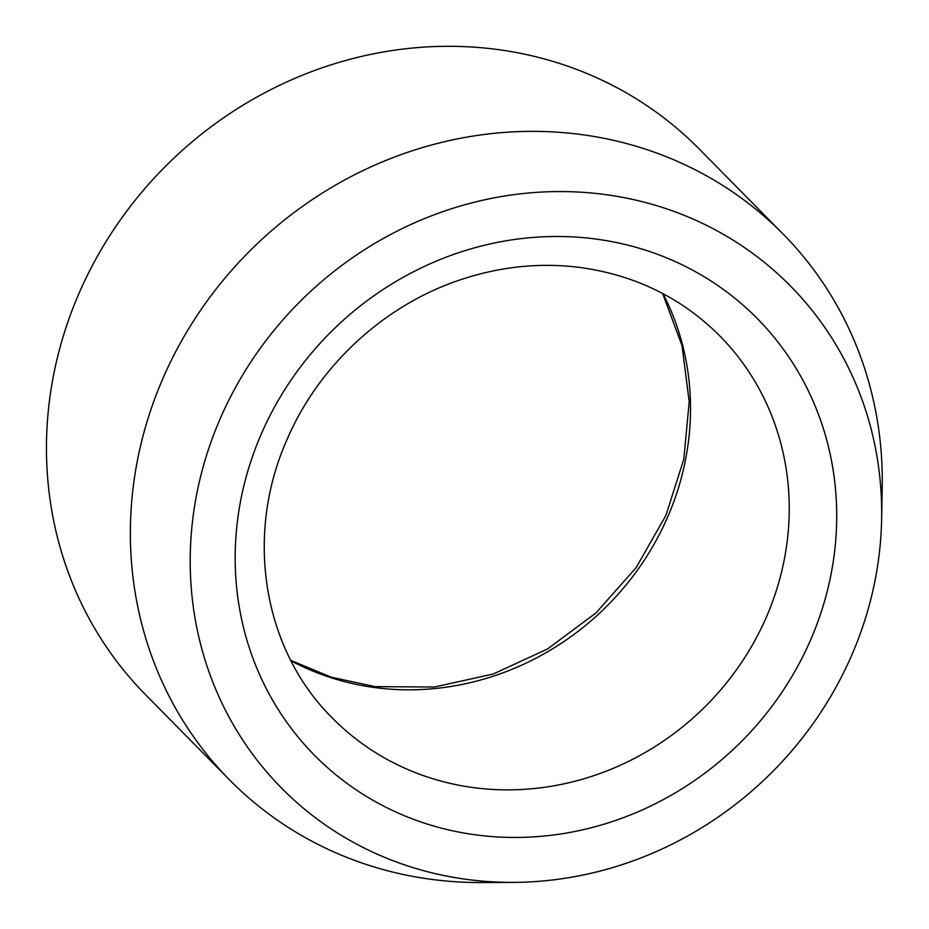 <?xml version="1.0" encoding="UTF-8"?>
<svg xmlns="http://www.w3.org/2000/svg" width="929" height="929" viewBox="0 0 929 929"><rect width="100%" height="100%" fill="white"/><g stroke="black" fill="none" stroke-linecap="round" stroke-linejoin="round"><path stroke-width="1.39" d="M393.722 860.974A357.456 333.267 -44.6 0 1 204.543 461.945A357.456 333.267 -44.6 0 1 588.963 192.779A357.456 333.267 -44.6 0 1 881.621 519.346A357.456 333.267 -44.6 0 1 513.656 882.376A357.456 333.267 -44.6 0 1 393.722 860.974M513.656 882.376L482.093 882.55A388.705 362.391 -44.6 0 1 351.673 859.279A388.705 362.391 -44.6 0 1 229.626 779.954L145.714 694.892A388.705 362.391 -44.6 0 1 167.894 163.922A388.705 362.391 -44.6 0 1 699.119 148.907L783.031 233.957A388.705 362.391 -44.6 0 1 882.213 487.783L881.621 519.346M229.626 779.954A388.705 362.391 -44.6 0 1 251.805 248.984A388.705 362.391 -44.6 0 1 783.031 233.957M663.004 293.669A272.092 253.675 -44.6 0 1 667.219 518.034A272.092 253.675 -44.6 0 1 290.951 660.74M261.804 432.821A310.96 289.918 135.4 0 0 565.866 833.139A310.96 289.918 135.4 0 0 780.163 344.949A310.96 289.918 135.4 0 0 261.804 432.821M332.385 718.059A272.092 253.675 135.4 0 0 765.937 618.099A272.092 253.675 135.4 0 0 719.766 335.868C681.247 297.408 634.031 274.531 578.128 267.227C538.681 262.524 499.361 266.739 460.157 279.873C384.699 304.944 319.228 365.051 287.525 438.442C243.909 535.046 263.139 649.754 332.385 718.059M290.777 660.38L331.525 677.287L375.293 686.647L434.366 687.019L493.264 674.001L547.587 648.941L596.035 612.885L636.133 567.619L665.896 515.432L683.79 459.298L689.202 401.734L682.014 345.588L662.644 293.483"/></g></svg>
